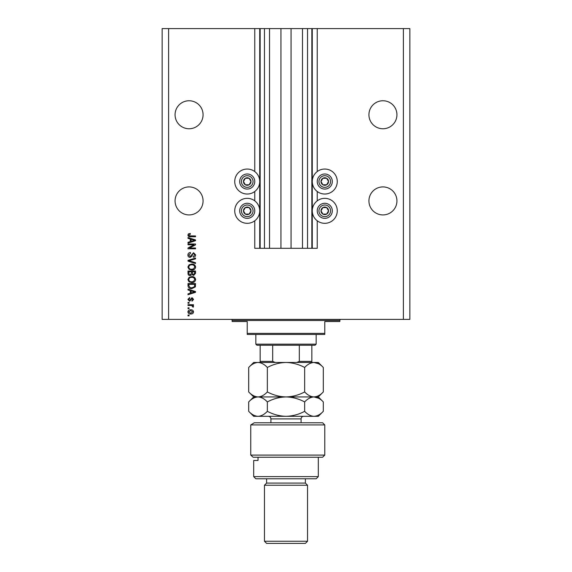 <?xml version="1.0" encoding="UTF-8"?>
<svg xmlns="http://www.w3.org/2000/svg" width="572" height="572" viewBox="0 0 572 572"><rect width="100%" height="100%" fill="white"/><g stroke="black" fill="none" stroke-linecap="round" stroke-linejoin="round"><path stroke-width="0.86" d="M269.519 28.6L269.519 248.305L280.938 248.305L280.938 28.6L254.769 28.6L254.769 171.571M254.769 191.491L254.769 200.865M254.769 220.785L254.769 248.305L260.153 248.305L260.153 28.6M264.457 28.6L264.457 248.305L260.153 248.305M269.519 248.305L264.457 248.305M280.938 248.305L291.062 248.305L291.062 28.6L280.938 28.6M307.543 28.6L307.543 248.305L311.847 248.305L311.847 28.6L302.481 28.6L302.481 248.305L291.062 248.305M302.481 28.6L291.062 28.6M307.543 248.305L302.481 248.305M311.847 28.6L312.276 28.6L312.276 248.305L311.847 248.305M317.231 220.785L317.231 248.305L312.276 248.305M403.389 28.6L403.389 319.383L409.852 319.383L409.852 28.6L317.231 28.6L317.231 171.571M317.231 191.491L317.231 200.865M317.231 28.6L312.276 28.6M396.932 114.757A14 14 0 0 0 382.925 100.758A14 14 0 0 0 368.926 114.757A14 14 0 0 0 382.925 128.757A14 14 0 0 0 396.932 114.757M203.074 114.757A14 14 0 0 0 189.075 100.758A14 14 0 0 0 175.068 114.757A14 14 0 0 0 189.075 128.757A14 14 0 0 0 203.074 114.757M396.932 200.915A14 14 0 0 0 382.925 186.915A14 14 0 0 0 368.926 200.915A14 14 0 0 0 382.925 214.922A14 14 0 0 0 396.932 200.915M203.074 200.915A14 14 0 0 0 189.075 186.915A14 14 0 0 0 175.068 200.915A14 14 0 0 0 189.075 214.922A14 14 0 0 0 203.074 200.915M337.265 181.531A12.491 12.491 0 0 0 324.774 169.04A12.491 12.491 0 0 0 312.276 181.531A12.491 12.491 0 0 0 324.774 194.022A12.491 12.491 0 0 0 337.265 181.531M312.276 210.825A12.491 12.491 0 0 1 324.774 198.334A12.491 12.491 0 0 1 337.265 210.825A12.491 12.491 0 0 1 324.774 223.316A12.491 12.491 0 0 1 312.276 210.825M259.724 181.531A12.491 12.491 0 0 1 247.226 194.022A12.491 12.491 0 0 1 234.734 181.531A12.491 12.491 0 0 1 247.226 169.04A12.491 12.491 0 0 1 259.724 181.531M234.734 210.825A12.491 12.491 0 0 0 247.226 223.316A12.491 12.491 0 0 0 259.724 210.825A12.491 12.491 0 0 0 247.226 198.334A12.491 12.491 0 0 0 234.734 210.825M193.994 244.78L187.995 244.78L187.995 244.001L195.531 244.001L195.531 244.83L189.525 248.012L195.531 248.012L195.531 248.799L187.995 248.799L187.995 247.955L193.994 244.78M190.09 257.414C188.667 257.271 187.938 256.478 187.895 255.033C187.995 253.453 188.846 252.609 190.44 252.517L190.54 253.296L188.774 255.105L190.068 256.628L193.565 252.71L195.631 254.897C195.56 256.335 194.809 257.107 193.379 257.214L193.279 256.435L194.752 254.926L193.55 253.496L192.785 253.739L191.892 256.249L190.09 257.414M195.531 263.513L187.995 261.139L187.995 260.332L195.531 258.072L195.531 258.88L188.874 260.689L195.531 262.698L195.531 263.513M187.895 267.053L189.082 264.829L191.663 264.071C193.908 263.978 195.231 264.972 195.631 267.06C195.238 269.105 193.951 270.098 191.756 270.041L189.046 269.276L187.895 267.053M187.895 279.586L189.082 277.363L191.663 276.598C193.908 276.512 195.231 277.506 195.631 279.594C195.238 281.638 193.951 282.632 191.756 282.575L189.046 281.803L187.895 279.586M190.247 290.605L187.995 289.947L187.995 289.132L195.531 291.541L195.531 292.306L187.995 294.716L187.995 293.901L190.247 293.243L190.247 290.605M189.075 315.858L187.995 315.858L187.995 315.079L189.075 315.079L189.075 315.858M403.389 319.383L162.148 319.383L162.148 28.6L168.611 28.6L168.611 319.383M254.769 28.6L168.611 28.6M190.791 313.999C189.16 314.107 188.195 313.399 187.895 311.897C188.188 310.41 189.132 309.709 190.733 309.795C192.342 309.709 193.286 310.41 193.572 311.897C193.3 313.363 192.371 314.064 190.791 313.999M189.075 308.615L187.995 308.615L187.995 307.836L189.075 307.836L189.075 308.615M190.833 305.484L187.995 305.484L187.995 304.697L193.479 304.697L193.479 305.484L192.6 305.484L193.572 306.406L193.279 307.15L192.499 306.857L191.956 305.62L190.833 305.484M189.075 303.231L187.995 303.231L187.995 302.445L189.075 302.445L189.075 303.231M189.668 301.272L187.895 299.421L189.661 297.554L189.754 298.334L188.681 299.478L189.532 300.493L192.013 297.654L193.572 299.392L192.006 301.172L191.913 300.393L192.793 299.413L192.12 298.434L189.668 301.272M191.806 288.645C189.575 288.781 188.302 287.823 187.995 285.778L187.995 283.555L195.531 283.555L195.395 286.879L191.806 288.645M190.204 275.618C188.746 275.561 188.009 274.796 187.995 273.337L187.995 271.021L195.531 271.021L195.531 273.359L193.636 275.425L192.056 274.581L190.204 275.618M190.247 239.01L187.995 238.352L187.995 237.537L195.531 239.947L195.531 240.705L187.995 243.114L187.995 242.299L190.247 241.641L190.247 239.01M187.895 235.049L188.431 233.869L190.247 233.426L190.347 234.205L188.774 235.085L189.346 235.864L195.531 235.971L195.531 236.751L190.419 236.751C188.989 236.901 188.152 236.336 187.895 235.049M192.793 311.876L190.741 310.575L188.681 311.919L190.741 313.22L192.793 311.876M193.322 291.57L191.127 290.862L191.127 292.986L194.752 291.92L193.322 291.57M194.652 284.334L188.874 284.334L188.874 285.678L189.975 287.559L191.813 287.859L194.501 286.722L194.652 284.334M194.752 279.601C194.423 277.999 193.393 277.263 191.649 277.384C190.033 277.334 189.075 278.071 188.774 279.579C189.096 281.138 190.09 281.874 191.777 281.789L193.486 281.46L194.752 279.601M194.652 271.8L192.399 271.8L192.471 273.959L193.515 274.646L194.652 273.087L194.652 271.8M191.52 271.8L188.874 271.8L188.967 274.117L190.204 274.839L191.52 273.244L191.52 271.8M194.752 267.067C194.423 265.465 193.393 264.729 191.649 264.85C190.033 264.8 189.075 265.537 188.774 267.045C189.096 268.604 190.09 269.34 191.777 269.255L193.486 268.933L194.752 267.067M193.322 239.975L191.127 239.268L191.127 241.384L194.752 240.326L193.322 239.975M250.493 183.419A3.768 3.768 0 0 0 245.345 178.271A3.768 3.768 0 0 0 245.345 184.799A3.768 3.768 0 0 0 250.493 183.419M250.057 183.162L251.001 181.531L249.113 178.271L245.345 178.271L243.457 181.531L245.345 184.799L249.113 184.799L250.057 183.162M240.698 177.763A7.536 7.536 0 0 1 251.001 175.003A7.536 7.536 0 0 1 253.761 185.299A7.536 7.536 0 0 1 243.457 188.059A7.536 7.536 0 0 1 240.698 177.763A7.536 7.536 0 0 0 243.457 188.059A7.536 7.536 0 0 0 253.761 185.299M251.001 181.531L249.113 178.271L245.345 178.271L243.457 181.531L245.345 184.799L249.113 184.799L251.001 181.531M328.035 183.419A3.768 3.768 0 0 0 322.887 178.271A3.768 3.768 0 0 0 322.887 184.799A3.768 3.768 0 0 0 328.035 183.419M327.599 183.162L328.542 181.531L326.655 178.271L322.887 178.271L320.999 181.531L322.887 184.799L326.655 184.799L327.599 183.162M318.239 177.763A7.536 7.536 0 0 1 328.542 175.003A7.536 7.536 0 0 1 331.302 185.299A7.536 7.536 0 0 1 320.999 188.059A7.536 7.536 0 0 1 318.239 177.763A7.536 7.536 0 0 0 320.999 188.059A7.536 7.536 0 0 0 331.302 185.299M328.542 181.531L326.655 178.271L322.887 178.271L320.999 181.531L322.887 184.799L326.655 184.799L328.542 181.531M328.035 212.712A3.768 3.768 0 0 0 322.887 207.565A3.768 3.768 0 0 0 322.887 214.092A3.768 3.768 0 0 0 328.035 212.712M327.599 212.455L328.542 210.825L326.655 207.565L322.887 207.565L320.999 210.825L322.887 214.092L326.655 214.092L327.599 212.455M318.239 207.057A7.536 7.536 0 0 1 328.542 204.297A7.536 7.536 0 0 1 331.302 214.593A7.536 7.536 0 0 1 320.999 217.353A7.536 7.536 0 0 1 318.239 207.057A7.536 7.536 0 0 0 320.999 217.353A7.536 7.536 0 0 0 331.302 214.593M326.655 214.092L328.542 210.825L326.655 207.565L322.887 207.565L320.999 210.825L322.887 214.092M250.493 212.712A3.768 3.768 0 0 0 245.345 207.565A3.768 3.768 0 0 0 245.345 214.092A3.768 3.768 0 0 0 250.493 212.712M250.057 212.455L251.001 210.825L249.113 207.565L245.345 207.565L243.457 210.825L245.345 214.092L249.113 214.092L250.057 212.455M240.698 207.057A7.536 7.536 0 0 1 251.001 204.297A7.536 7.536 0 0 1 253.761 214.593A7.536 7.536 0 0 1 243.457 217.353A7.536 7.536 0 0 1 240.698 207.057A7.536 7.536 0 0 0 243.457 217.353A7.536 7.536 0 0 0 253.761 214.593M249.113 214.092L251.001 210.825L249.113 207.565L245.345 207.565L243.457 210.825L245.345 214.092M231.074 319.383A1.08 1.08 0 0 1 232.153 320.463L232.153 321.543L247.226 321.543L247.226 333.39L324.774 333.39L324.774 321.543L339.847 321.543L339.847 320.463L232.153 320.463M340.926 319.383A1.08 1.08 0 0 0 339.847 320.463M324.774 333.39L324.774 334.463L247.226 334.463L247.226 333.39M316.159 344.158L315.079 345.238L256.921 345.238L255.841 344.158L316.159 344.158L316.159 334.463M255.841 344.158L255.841 334.463M311.847 362.469L311.847 361.39L311.847 362.469M311.847 345.238L311.847 361.39L299.32 361.39L296.768 362.469M299.32 345.238L299.32 361.39M272.68 345.238L272.68 361.39L275.232 362.469M260.153 345.238L260.153 362.469L260.153 361.39L272.68 361.39M322.615 422.779L324.774 424.932L250.758 424.932L254.29 422.779L322.615 422.779M318.311 476.626L316.159 478.778L255.841 478.778L253.689 476.626L318.311 476.626L318.311 457.243M305.384 483.09L266.616 483.09L264.457 485.242L307.543 485.242L305.384 483.09L305.384 478.778M307.543 541.248L305.384 543.4L266.616 543.4L264.457 541.248L307.543 541.248L307.543 485.242M264.457 541.248L264.457 485.242M266.616 483.09L266.616 478.778M258.022 457.243L258.022 460.474L253.689 460.474L258.022 460.474M253.689 476.626L253.689 460.474M253.139 457.243L250.758 455.09L324.774 455.09L322.615 457.243L253.139 457.243L250.758 455.09L250.758 424.932L254.29 422.779M304.654 367.467C307.557 364.343 310.667 362.677 313.978 362.469C317.26 362.655 320.363 364.321 323.309 367.467L323.309 391.934C320.406 395.059 317.296 396.725 313.978 396.932C310.703 396.739 307.593 395.073 304.654 391.934L304.654 367.467C298.77 364.321 292.549 362.655 286 362.469C279.372 362.677 273.151 364.343 267.346 367.467L267.346 391.934C264.421 395.066 261.311 396.732 258.022 396.932C254.726 396.732 251.616 395.066 248.691 391.934L248.691 367.467C251.623 364.328 254.726 362.662 258.022 362.469C261.311 362.662 264.421 364.328 267.346 367.467M304.654 391.934C298.849 395.059 292.628 396.725 286 396.932C279.451 396.739 273.23 395.073 267.346 391.934M318.761 363.849L313.978 362.469L253.689 362.469L248.691 367.467M323.309 391.934L318.311 396.932L313.978 396.932L316.566 396.518M318.761 398.312L313.978 396.932L253.689 396.932L248.691 391.934M323.309 367.467L318.311 362.469L313.978 362.469M313.978 396.932C317.26 397.118 320.363 398.784 323.309 401.93L323.309 411.318C320.406 414.443 317.296 416.109 313.978 416.316L253.689 416.316L248.691 411.318L248.691 401.93C251.623 398.791 254.726 397.125 258.022 396.932C261.318 397.132 264.428 398.798 267.346 401.93C273.151 398.806 279.372 397.14 286 396.932C292.549 397.118 298.77 398.784 304.654 401.93C307.557 398.806 310.667 397.14 313.978 396.932M323.309 411.318L318.311 416.316L313.978 416.316C310.703 416.123 307.593 414.457 304.654 411.318C298.849 414.443 292.628 416.109 286 416.316C279.451 416.123 273.23 414.457 267.346 411.318C264.421 414.45 261.311 416.116 258.022 416.316C254.719 416.116 251.616 414.45 248.691 411.318M267.346 411.318L267.346 401.93M304.654 411.318L304.654 401.93M259.724 28.6L259.724 248.305M252.266 184.441A5.813 5.813 0 0 0 250.136 176.498A5.813 5.813 0 0 0 242.192 178.621A5.813 5.813 0 0 0 244.323 186.572A5.813 5.813 0 0 0 252.266 184.441M329.808 184.441A5.813 5.813 0 0 0 327.677 176.498A5.813 5.813 0 0 0 319.734 178.621A5.813 5.813 0 0 0 321.864 186.572A5.813 5.813 0 0 0 329.808 184.441M329.808 213.735A5.813 5.813 0 0 0 327.677 205.791A5.813 5.813 0 0 0 319.734 207.915A5.813 5.813 0 0 0 321.864 215.866A5.813 5.813 0 0 0 329.808 213.735M252.266 213.735A5.813 5.813 0 0 0 250.136 205.791A5.813 5.813 0 0 0 242.192 207.915A5.813 5.813 0 0 0 244.323 215.866A5.813 5.813 0 0 0 252.266 213.735M301.079 422.779L301.079 418.897L270.921 418.897C270.77 417.331 269.905 416.466 268.339 416.316M324.774 455.09L324.774 424.932M318.311 396.932L323.309 401.93M253.689 396.932L248.691 401.93M270.921 422.779L270.921 418.897M301.079 418.897C301.229 417.331 302.095 416.466 303.66 416.316"/></g></svg>

